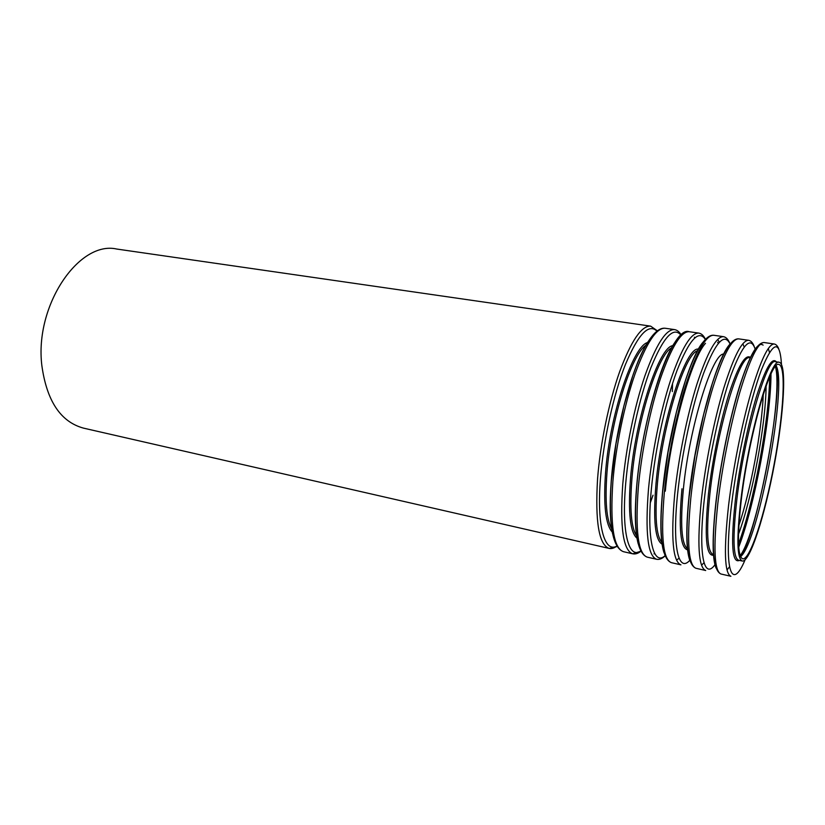 <?xml version="1.0" encoding="UTF-8"?>
<svg xmlns="http://www.w3.org/2000/svg" width="825" height="825" viewBox="0 0 825 825"><rect width="100%" height="100%" fill="white"/><g stroke="black" fill="none" stroke-linecap="round" stroke-linejoin="round"><path stroke-width="1.24" d="M741.355 499.228C748.822 435.786 770.818 359.442 778.913 364.516C786.421 365.96 783.544 414.067 774.149 464.155C764.868 514.274 750.234 560.185 742.706 558.834C737.56 556.504 737.107 536.642 741.355 499.228M740.86 500.136C748.481 435.208 771.004 357.091 779.274 362.309C786.957 363.794 783.998 413.026 774.407 464.207C764.919 515.419 749.956 562.403 742.252 561.031C736.993 558.659 736.519 538.364 740.86 500.136M616.863 546.088C614.14 548.161 611.593 548.945 609.221 548.429L83.407 428.103C60.607 421.812 46.747 400.94 41.838 365.475C34.433 305.302 79.169 240.302 116.768 249.047L650.636 326.143L657.339 330.794M776.15 365.795C787.648 385.007 758.237 542.86 740.602 556.638M775.417 366.589C783.533 394.876 757.958 532.177 740.2 555.648M768.292 348.501L769.447 352.296M771.004 373.942C770.787 419.079 754.782 505.003 738.726 547.192M729.475 566.827L727.042 569.951M769.673 376.86C769.024 421.358 753.957 502.25 738.54 543.984M766.116 385.935C765.765 424.916 752.194 497.753 738.488 534.239M763.3 394.298C761.795 431.135 750.729 490.524 738.87 525.432M742.933 344.066L744.202 346.943M704.003 562.732L701.776 564.96M717.977 339.921L719.317 342.189M679.068 558.195L677.005 559.835M665.311 491.164C670.715 432.589 691.268 358.823 705.468 343.313M717.626 342.231L718.224 343.427M694.392 337.198L694.805 337.838M654.637 553.431L654.019 553.884M672.519 383.615L672.344 391.586M653.029 495.206L650.327 502.703M617.152 546.511L609.221 548.429C598.909 544.861 595.031 521.668 597.568 478.83C600.249 443.84 608.933 401.847 619.678 371.632C631.208 340.756 641.53 325.586 650.636 326.143M616.883 546.078C604.56 553.173 596.63 526.113 600.466 478.479C603.384 440.581 613.501 394.597 625.371 364.64C638.148 334.331 648.667 323.153 656.937 331.103M612.274 532.073C605.612 524.855 603.353 505.282 605.498 473.364C609.51 416.006 632.785 346.191 647.594 342.509M611.758 528.99C606.55 519.936 604.942 501.332 606.932 473.189C610.717 420.059 631.352 354.41 646.006 345.19M612.583 533.682C609.943 521.214 609.5 503.549 611.263 480.686C615.151 428.866 632.919 363.526 648.46 341.117M612.841 481.955C615.718 446.789 624.412 404.549 634.982 374.127C646.315 343.035 656.36 327.731 665.084 328.237C658.948 327.577 652.193 333.939 644.841 347.304C640.695 355.101 636.653 364.671 632.703 376.014L623.917 405.817L615.976 443.778L611.294 481.202C608.386 524.133 612.439 547.635 623.452 551.688C613.583 548.223 610.046 524.968 612.841 481.955M639.427 551.688L632.713 553.802C623.133 550.399 619.822 527.123 622.782 483.976C625.773 448.718 634.487 406.302 644.944 375.746C656.143 344.51 665.992 329.123 674.479 329.588C677.098 330.01 679.336 331.784 681.202 334.929M640.747 550.945C628.774 559.608 621.349 532.62 625.69 483.625C628.99 444.953 639.303 397.877 650.956 367.589C663.486 337.002 673.489 326.184 680.955 335.156M637.044 538.251C630.145 532.486 627.969 512.531 630.517 478.397C635.219 418.492 659.247 346.077 672.932 345.665M636.673 535.827C631.156 527.928 629.578 508.726 631.95 478.222C636.395 422.441 657.968 353.873 671.715 347.789M638.158 543.654C634.961 531.434 634.477 512.181 636.694 485.863C641.303 430.31 660.722 360.216 675.912 341.034M638.354 487.152C641.541 451.729 650.255 409.056 660.536 378.283C671.54 346.83 681.089 331.31 689.195 331.712C672.127 325.205 642.819 412.603 636.735 486.379C633.373 529.609 636.859 553.193 647.192 557.123C638.065 553.812 635.116 530.496 638.354 487.152M647.192 557.123L656.607 559.278C647.78 556.04 645.067 532.682 648.481 489.215C651.791 453.678 660.516 410.85 670.673 379.933C681.543 348.336 690.907 332.722 698.754 333.094C701.446 333.537 703.684 335.61 705.458 339.323M665.043 555.72C653.4 566.27 646.491 539.426 651.389 488.854C655.091 449.326 665.631 401.012 677.057 370.415C689.318 339.57 698.744 329.247 705.334 339.446M662.197 544.222C655.071 540.303 653.008 520.08 656.009 483.532C661.475 420.812 686.204 345.727 698.538 349.15M661.959 542.427C656.133 536.064 654.627 516.378 657.442 483.357C662.619 424.71 685.07 353.152 697.672 350.738M663.908 552.461C660.34 540.942 659.907 520.493 662.609 491.143C667.992 432.238 688.679 358.009 703.106 342.076M664.342 492.453C667.858 456.751 676.593 413.655 686.565 382.522C697.218 350.707 706.272 334.95 713.718 335.259C708.5 334.733 702.673 340.818 696.228 353.523C692.598 360.927 688.968 370.043 685.348 380.861L676.397 412.211L668.044 452.172L662.661 491.648C658.835 535.188 661.732 558.855 671.354 562.65C663.001 559.515 660.66 536.116 664.342 492.453M671.354 562.65L680.934 564.847C672.891 561.773 670.797 538.354 674.664 494.557C678.305 458.741 687.05 415.47 696.908 384.202C707.417 352.244 716.265 336.394 723.453 336.662C726.237 337.147 728.454 339.611 730.094 344.066C724.463 332.341 715.667 341.993 703.704 373.044C692.515 403.941 681.728 453.678 677.583 494.185C672.066 546.614 678.459 573.179 689.793 560.319M687.741 549.914C680.367 548.357 678.449 527.969 681.976 488.761M687.617 548.738C681.491 544.407 680.099 524.349 683.42 488.575C689.422 426.772 712.697 352.151 723.876 354.09M689.855 560.515C686.091 549.955 685.802 528.629 689.019 496.516C695.238 434.517 716.842 356.606 730.218 343.922M690.834 497.857C694.691 461.876 703.447 418.337 713.099 386.843C723.391 354.647 731.919 338.652 738.684 338.869C733.899 338.394 728.516 344.407 722.514 356.874C719.111 364.145 715.688 373.096 712.243 383.728L703.704 414.191L694.949 455.802L689.081 497.011C684.771 540.87 687.06 564.62 695.939 568.27C688.38 565.321 686.678 541.85 690.834 497.857M695.939 568.27L705.695 570.508C698.455 567.621 697.012 544.118 701.353 500.002C705.344 463.908 714.11 420.193 723.638 388.554C733.776 356.214 742.098 340.127 748.584 340.292C750.874 340.684 752.72 342.664 754.102 346.232M715.058 564.578C703.942 580.387 698.053 554.307 704.282 499.63C708.912 457.937 719.998 406.519 730.929 375.385C742.562 344.211 750.647 335.486 755.184 349.202M713.718 555.184C706.056 556.689 704.303 536.333 708.438 494.093C712.14 461.216 720.338 421.327 728.991 393.845C738.2 365.815 745.387 353.698 750.554 357.483M713.677 554.668L713.274 554.575C707.169 552.028 706.035 531.805 709.892 493.907C716.729 429.557 740.252 352.522 749.915 357.885L750.327 357.947M716.038 568.033C712.212 558.669 712.171 536.652 715.935 502.002C720.256 464.485 729.599 418.729 739.293 387.203C749.605 355.111 757.546 341.086 763.115 345.128M717.833 503.363C722.05 467.094 730.816 423.112 740.138 391.246C750.049 358.669 758.031 342.427 764.094 342.53C756.649 342.55 748.028 358.782 738.241 391.205C728.846 422.823 720.132 466.424 716.018 502.487C711.191 546.655 712.852 570.488 720.967 574.004C714.244 571.23 713.192 547.687 717.833 503.363M720.967 574.004L730.898 576.273C724.505 573.581 723.731 550.007 728.558 505.56C732.909 469.167 741.685 425.009 750.884 392.999C760.64 360.267 768.405 343.932 774.18 343.994C776.016 344.293 777.511 345.85 778.666 348.645M745.058 559.876C731.703 591.968 723.442 570.725 731.497 505.168C737.096 458.391 750.09 400.012 761.32 370.105C773.159 341.065 779.873 339.157 781.481 364.392M739.386 560.392C732.002 563.826 730.672 543.541 735.415 499.527C739.52 465.723 747.955 424.524 756.422 396.66C765.414 368.301 772.066 356.709 776.377 361.866M742.252 561.031L738.519 560.196C733.147 557.803 732.6 537.518 736.869 499.331C744.398 434.476 767.044 356.503 775.5 361.732L779.274 362.309M775.624 366.352C784.792 387.08 756.319 539.901 740.303 555.937M623.452 551.688L632.713 553.802C635.302 554.359 638.034 553.503 640.901 551.255M665.084 328.237L674.479 329.588M689.195 331.712L698.754 333.094M665.105 555.885C662.114 558.7 659.288 559.835 656.607 559.278M713.718 335.259L723.453 336.662M738.684 338.869L748.584 340.292M764.094 342.53L774.18 343.994"/></g></svg>
